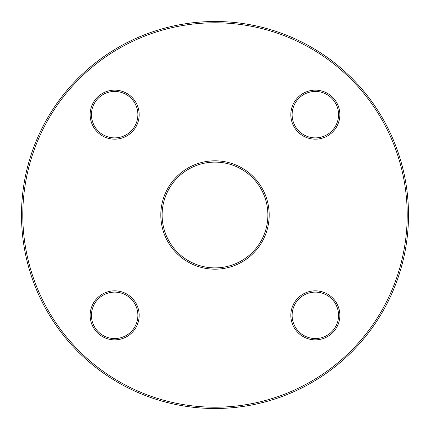 <?xml version="1.0" encoding="UTF-8"?>
<svg xmlns="http://www.w3.org/2000/svg" width="430" height="430" viewBox="0 0 430 430"><rect width="100%" height="100%" fill="white"/><g stroke="black" fill="none" stroke-linecap="round" stroke-linejoin="round"><path stroke-width="0.64" d="M215 162.11A52.89 52.89 0 0 1 267.89 215A52.89 52.89 0 0 1 215 267.89A52.89 52.89 0 0 1 162.11 215A52.89 52.89 0 0 1 215 162.11M215 269.18A54.18 54.18 0 0 0 261.924 187.91A54.18 54.18 0 0 0 168.076 187.91A54.18 54.18 0 0 0 215 269.18M215 407.21A192.21 192.21 0 0 1 48.542 118.895A192.21 192.21 0 0 1 381.458 118.895A192.21 192.21 0 0 1 215 407.21M315.34 290.831A24.51 24.51 0 0 0 294.115 327.596A24.51 24.51 0 0 0 336.566 327.596A24.51 24.51 0 0 0 315.34 290.831M315.34 90.149A24.51 24.51 0 0 0 294.115 126.915A24.51 24.51 0 0 0 336.566 126.915A24.51 24.51 0 0 0 315.34 90.149M114.659 90.149A24.51 24.51 0 0 0 93.434 126.915A24.51 24.51 0 0 0 135.885 126.915A24.51 24.51 0 0 0 114.659 90.149M114.659 290.831A24.51 24.51 0 0 0 93.434 327.596A24.51 24.51 0 0 0 135.885 327.596A24.51 24.51 0 0 0 114.659 290.831M315.34 292.12A23.22 23.22 0 0 1 335.448 326.95A23.22 23.22 0 0 1 295.227 326.95A23.22 23.22 0 0 1 315.34 292.12M114.659 292.12A23.22 23.22 0 0 1 134.773 326.95A23.22 23.22 0 0 1 94.552 326.95A23.22 23.22 0 0 1 114.659 292.12M315.34 91.439A23.22 23.22 0 0 1 335.448 126.269A23.22 23.22 0 0 1 295.227 126.269A23.22 23.22 0 0 1 315.34 91.439M215 408.5A193.5 193.5 0 0 0 408.5 215A193.5 193.5 0 0 0 215 21.5A193.5 193.5 0 0 0 21.5 215A193.5 193.5 0 0 0 215 408.5M114.659 91.439A23.22 23.22 0 0 1 134.773 126.269A23.22 23.22 0 0 1 94.552 126.269A23.22 23.22 0 0 1 114.659 91.439"/></g></svg>
